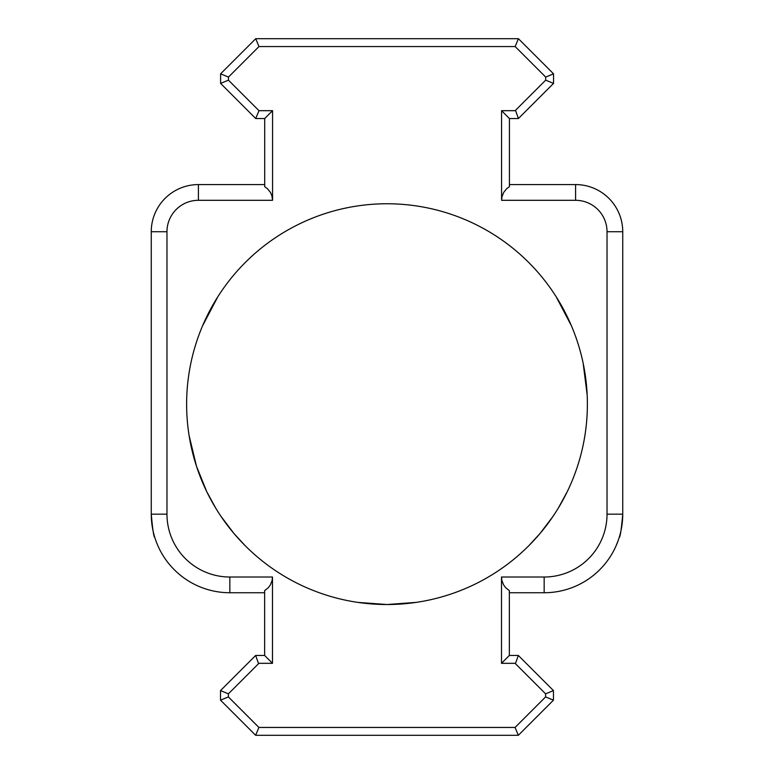 <?xml version="1.0" encoding="UTF-8"?>
<svg xmlns="http://www.w3.org/2000/svg" width="774" height="774" viewBox="0 0 774 774"><rect width="100%" height="100%" fill="white"/><g stroke="black" fill="none" stroke-linecap="round" stroke-linejoin="round"><path stroke-width="1.16" d="M501.571 200.302L501.958 196.799L503.671 192.436L506.593 188.779L509.427 186.689L509.427 118.538L501.571 110.682L501.571 200.302L575.595 200.302A31.434 31.434 0 0 1 607.029 231.726L607.029 514.159A62.868 62.868 0 0 1 544.161 577.017L501.494 577.017L501.494 663.318L515.552 663.318L518.328 655.462L509.35 655.462L509.35 590.63L505.683 587.708L503.593 584.873L501.881 580.519L501.494 577.017M544.161 577.017L544.161 592.739L509.35 592.739L544.161 592.739A78.58 78.58 0 0 0 622.741 514.159L622.741 231.726A47.146 47.146 0 0 0 575.595 184.58L509.427 184.58L509.427 118.538L518.406 118.538L515.629 110.682L501.571 110.682M518.406 118.538L553.536 83.408L545.68 80.157L515.387 110.44M553.536 83.408L553.536 73.83L545.68 77.081L545.68 80.157M264.708 118.538L264.708 186.689L267.543 188.779L270.465 192.436L271.868 195.667L272.564 200.302L272.564 110.682L264.708 118.538L255.73 118.538L258.98 110.682L228.456 80.157L220.6 83.408L255.73 118.538M272.564 110.682L258.98 110.682M228.456 80.157L228.456 77.081L220.6 73.83L220.6 83.408M228.456 77.081L258.98 46.556L255.73 38.7L220.6 73.83M258.98 46.556L515.155 46.556L518.406 38.7L255.73 38.7M553.536 73.83L518.406 38.7M515.155 46.556L545.68 77.081M272.487 663.318L264.631 655.462L255.652 655.462L258.429 663.318L272.487 663.318L272.487 577.017L229.839 577.017A62.868 62.868 0 0 1 166.971 514.159L166.971 231.726A31.434 31.434 0 0 1 198.405 200.302L272.564 200.302M515.31 663.56L545.602 693.843L545.602 696.919L515.078 727.444L258.903 727.444L228.378 696.919L228.378 693.843L258.671 663.56M387 604.523A200.379 200.379 0 0 1 213.469 303.95A200.379 200.379 0 0 1 560.531 303.95A200.379 200.379 0 0 1 387 604.523L416.035 602.404L387 604.523L357.956 602.404L387 604.523L409.223 603.285M501.494 663.318L509.35 655.462M545.602 693.843L553.458 690.592L518.328 655.462M545.602 696.919L553.458 700.17L553.458 690.592M515.078 727.444L518.328 735.3L553.458 700.17M258.903 727.444L255.652 735.3L518.328 735.3M228.378 696.919L220.522 700.17L255.652 735.3M228.378 693.843L220.522 690.592L220.522 700.17M255.652 655.462L220.522 690.592M264.631 655.462L264.631 590.63L268.297 587.708L270.387 584.873L272.1 580.519L272.487 577.017M264.708 184.58L198.405 184.58A47.146 47.146 0 0 0 151.259 231.726L151.259 514.159A78.58 78.58 0 0 0 229.839 592.739L264.631 592.739M154.916 537.843L154.8 537.466C153.813 537.359 152.642 529.59 151.259 514.159L166.971 514.159M156.067 541.21L155.69 540.175M607.029 514.159L622.741 514.159C621.358 529.59 620.187 537.359 619.2 537.466L619.084 537.843M618.31 540.175L616.181 545.583M586.905 390.396L583.151 363.19L587.166 394.982M217.862 296.694L202.585 325.757M189.098 435.578L196.499 466.287L206.735 491.645L215.733 508.15M220.996 516.374L234 533.538L245.039 545.554M528.932 545.583L540 533.538L552.975 516.413M558.277 508.15L567.216 491.751M571.425 325.796L556.138 296.694M229.839 577.017L229.839 592.739M166.971 231.726L151.259 231.726M198.405 200.302L198.405 184.58M575.595 200.302L575.595 184.58M607.029 231.726L622.741 231.726"/></g></svg>
